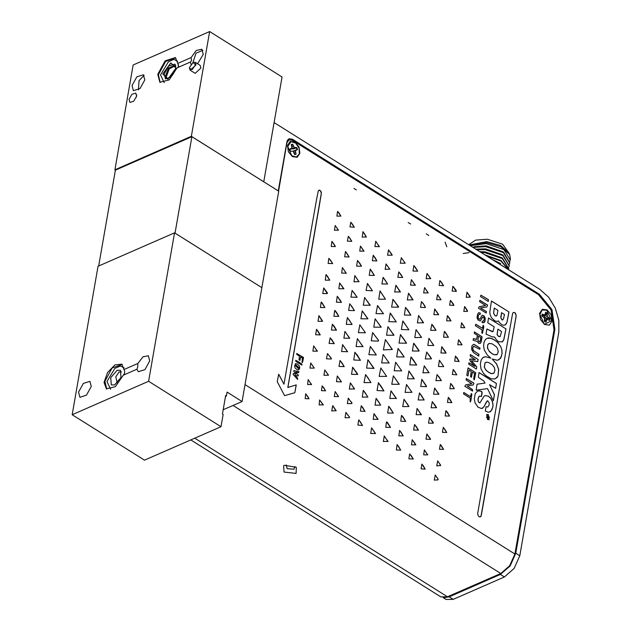 <?xml version="1.0" encoding="UTF-8"?>
<svg xmlns="http://www.w3.org/2000/svg" width="631" height="631" viewBox="0 0 631 631"><rect width="100%" height="100%" fill="white"/><g stroke="black" fill="none" stroke-linecap="round" stroke-linejoin="round"><path stroke-width="0.95" d="M114.597 384.886L111.269 384.934L110.725 377.685L117.137 370.326L120.474 370.279L121.018 377.535L114.597 384.886M121.657 371.943L119.046 371.943L115.828 376.904L117.319 383.009M221.008 426.737L148.616 381.29L72.139 414.741L144.531 460.18L221.008 426.737L223.137 414.52L222.42 414.062L225.653 395.495L226.379 395.952L225.393 397.009M124.26 369.435L137.913 363.464L137.7 366.982L136.911 369.206L123.258 375.177L115.394 386.661L106.379 388.87L104.044 382.362L107.617 372.424L115.008 364.892L121.886 364.158L124.82 371.667L124.488 373.552L123.258 375.177M223.169 409.771L242.036 401.521L227.05 392.119L226.379 395.952M91.29 386.503L86.479 395.172L79.908 397.262L78.52 392.088L83.339 383.419L89.91 381.329L91.29 386.503M137.913 363.464L142.985 356.854L148.356 355.766L149.744 360.94L144.933 369.608L138.355 371.706L136.911 369.206M72.139 414.741L98.05 266.274L174.527 232.831L148.616 381.29M174.527 232.831L261.904 287.681L242.036 401.521M191.879 136.659L175.039 233.147L261.904 287.681L278.744 191.185L191.879 136.659L115.402 170.102L98.665 266.006M443.151 597.644L446.03 599.45L453.192 599.347L504.406 576.947L514.139 568.46L519.77 555.769L558.814 332.056L558.861 320.296L555.28 308.062L548.631 297.209L539.915 289.384L274.099 122.532L263.758 181.775L278.31 190.909L286.908 141.652L288.927 138.71L292.398 139.183L539.316 294.18L551.967 309.553L554.878 329.303L515.787 553.269L510.156 565.96L500.422 574.447L449.209 596.847L443.901 597.675M289.116 139.774L287.854 139.506M172.05 75.752L174.787 71.39M167.12 78.812L166.3 76.99L169.155 68.921L175.394 65.616M167.743 78.93L166.655 78.583L165.432 76.438L168.587 68.006L174.992 65.293L175.781 66.129M541.855 315.91L544.411 317.953L544.435 321.321L545.208 321.865L546.012 322.22L546.88 319.373L549.577 320.351L549.83 318.481L547.282 316.439L547.258 313.079L545.681 312.171L544.805 315.019L542.116 314.049L541.855 315.91M542.605 316.344L544.805 315.019M541.871 315.926L543.646 314.932M544.419 318L546.288 318.639L549.83 318.481M546.288 318.639L548.292 317.598M544.261 317.787L547.282 316.439M545.626 312.566L546.848 313.331L544.876 315.681L544.151 317.661M544.876 315.681L547.006 314.893M546.848 313.331L547.258 313.079M549.372 318.623L549.207 320.138M544.482 320.99L546.257 320.406M544.608 320.043L546.88 319.373M544.892 324.2L543.898 323.522L539.884 314.333L542.163 309.947L546.801 310.192L551.754 320.587L544.892 324.2M509.895 261.202L510.416 258.955L509.682 254.522L501.006 246.776L486.414 242.635L469.464 245.167M510.234 259.972L503.932 249.624L486.241 243.653L470.276 245.68M469.133 244.962L486.761 241.578L500.635 245.514L508.886 252.873L509.682 254.522M508.933 252.976L502.591 244.205L487.345 239.252L475.687 240.088L468.667 244.662M502.812 251.666L486.162 245.83L474.299 246.689M472.603 247.131L485.807 246.145L503.499 252.116L509.753 262.717M509.367 264.192L509.714 262.969L503.412 252.613L485.72 246.642L473.116 247.462M476.011 249.277L485.278 249.135L502.978 255.113L509.233 265.706M502.292 254.656L485.641 248.819L475.861 249.182M508.846 267.181L509.193 265.959L502.891 255.61L485.192 249.631L476.65 249.679M501.771 257.653L485.121 251.816L479.805 251.651M480.223 251.919L484.758 252.124L502.457 258.103L508.704 268.696M508.499 269.666L508.673 268.948L502.371 258.6L484.671 252.629L481.019 252.416M504.39 267.087L495.509 261.51M493.426 260.209L505.605 267.852M500.73 263.632L492.314 259.507M508.081 269.405L501.038 261.06L486.619 255.934M485.562 255.271L501.124 260.564L508.278 269.532M501.251 260.642L484.868 254.829M290.505 151.188L293.092 151.227L294.653 154.548L296.097 154.224L295.355 150.722L297.548 149.594L296.854 147.544L294.267 147.496L292.705 144.184L291.27 144.507L292.003 148.009L289.81 149.137L290.505 151.188M289.913 149.586L291.214 148.821L293.557 148.955L296.854 147.544M293.557 148.955L295.458 147.859M291.246 149.09L294.267 147.496M291.956 146.818L293.376 146.179M291.309 144.633L292.358 144.475L291.759 145.958M292.358 144.475L292.705 144.184M296.428 147.764L297.083 149.697M296.144 149.91L292.997 151.203M294.33 153.585L295.663 154.256L294.78 154.556M295.663 154.256L296.097 154.224M294.054 152.765L295.418 152.221M293.218 151.416L295.355 150.722M296.27 157.048L291.735 155.691L287.72 146.495L291.088 141.675L295.655 143.071L299.07 148.151L299.331 153.94L296.27 157.048M189.545 67.399L189.481 68.235L192.21 69.568L195.421 64.827L193.086 62.485L189.545 67.399M193.252 62.414L195.287 62.288L195.981 64.89L190.262 70.301L189.489 68.416M195.287 62.288L200.208 65.379L200.903 67.982L195.184 73.385L190.262 70.301M136.58 96.109L135.768 93.065L131.903 94.295L129.071 99.398L129.883 102.443L133.748 101.212L136.58 96.109M136.659 94.871L136.28 97.269M190.996 64.259L190.349 62.098L176.98 67.943L169.155 79.877L159.88 82.298L157.734 74.269L165.204 60.828L175.394 57.587L177.768 63.423L191.138 57.579L196.225 50.48L201.865 49.194L203.245 54.369L197.613 63.755M202.866 50.299L195.996 53.154L192.905 62.572M191.138 57.579L191.564 60.631L190.349 62.098M144.073 75.341L139.057 80.571L138.457 89.839M132.029 85.516L136.84 76.848L143.418 74.758L144.799 79.932L139.987 88.6L133.409 90.69L132.029 85.516M177.768 63.423L178.541 66.334L177.966 67.509M209.658 31.55L282.049 76.99L263.758 181.775L191.374 136.335L209.658 31.55L133.18 64.993L114.897 169.786L115.402 170.102M191.374 136.335L114.897 169.786M488.993 417.872L489.088 417.312L488.236 416.768L488.433 418.392L488.993 417.872M488.433 418.392L488.236 416.768M486.817 415.655L489.333 417.233L488.859 418.755M486.548 417.194L487.968 416.602L486.832 415.592L489.404 417.201L488.891 418.739L487.873 417.162L486.493 417.517L487.929 416.823M495.177 315.823L493.694 313.355L494.262 308.054L497.962 310.373L496.999 315.319L496.439 316.013L495.067 315.823L493.623 313.378L494.262 308.054M498.593 336.331L497.157 334.659L497.898 329.169L501.59 331.48L500.257 336.441L498.403 336.284L497.094 334.69L497.898 329.169M491.21 373.591L488.134 371.935L485.468 369.506L484.34 367.021L485.073 362.817L486.753 362.099L488.946 362.651L492.338 364.899L494.294 367.502L494.925 370.05L494.081 373.118L491.139 373.615L488.93 372.535L485.846 370.105L484.277 367.053L485.002 362.849L485.799 362.328M478.961 341.742L477.935 340.275L478.44 336.094L480.861 337.617L480.017 341.458L478.826 341.726L477.833 339.746L478.44 336.094M295.347 365.594L295.9 364.836L298.936 367.841L298.384 368.599L295.347 365.594M487.542 419.339L486.864 414.63L488.331 414.827L489.009 419.536L487.542 419.339M387.899 326.732L393.981 335.242L386.543 335.211L387.931 326.708L393.894 335.369M383.064 354.456L389.138 362.967L381.692 362.92L383.096 354.433L389.146 363.006M380.769 367.92L386.677 376.407L379.184 376.415L380.769 367.92L386.629 376.423M392.908 299.323L398.547 307.131L391.638 307.139L392.955 299.299L398.484 306.619L398.413 307.289M392.19 315.871L396.292 321.873L388.838 321.668L390.218 313.118L396.3 321.873M390.289 313.086L392.261 315.839M385.415 339.525L392.356 349.527L383.435 349.866L385.344 339.557L392.261 349.613M384.113 436.037L388.065 441.408L383.293 441.448L384.303 436.005L387.97 441.55M386.582 421.894L390.455 427.4M387.268 422.21L390.494 427.392L385.762 427.305L386.432 422.123L387.197 422.242M400.993 274.682L402.704 277.443L397.838 277.34L398.831 271.851L402.696 277.443M398.831 271.851L401.056 274.651M374.041 413.668L378.032 419.299L373.213 419.378L373.978 413.707L377.914 419.426M371.572 427.81L375.492 433.473L370.744 433.521L371.572 427.81L375.437 433.568M377.417 305.578L383.498 313.757L375.989 313.607L377.543 305.546L383.506 313.796M378.371 382.757L383.9 390.889M380.895 385.904L383.948 390.873L377.038 390.526L378.411 382.733L380.832 385.935M395.929 285.275L400.472 291.908L394.73 292.027L395.905 285.307L400.299 292.05M379.105 402.507L380.682 405.134L375.059 405.212L376.115 398.406L380.698 405.134M376.179 398.382L379.176 402.475M401.316 257.693L405.205 263.222L400.299 263.198L401.348 257.669L405.165 263.301M397.112 444.555L400.661 450.132M398.476 446.22L400.701 450.124L396.371 449.966L397.112 444.571L398.406 446.251M404.771 323.766L408.872 329.768L401.419 329.563L402.799 321.013L408.872 329.768M402.87 320.982L404.834 323.735M400.401 334.604L406.538 343.193M403.351 338.366L406.577 343.185L398.997 343.114L400.433 334.58L403.28 338.39M398.074 348.509L404.124 357.004M401.411 352.792L404.163 356.996L396.654 356.941L398.106 348.486L401.34 352.824M401.561 433.095L403.217 435.847L398.839 435.824L399.612 430.421L403.209 435.847M399.581 430.429L401.624 433.063M401.624 415.316L405.662 421.461M403.162 417.004L405.701 421.453L400.756 421.161L401.513 415.513L403.091 417.036M421.524 301.594L424.545 305.388L425.444 307.565M423.07 303.219L425.483 307.549L420.538 307.36L421.405 301.784L422.999 303.251M424.553 287.618L428.22 292.847L423.669 292.926L424.584 287.594L428.173 292.934M411.42 279.667L415.324 285.22L410.56 285.157L411.444 279.643L415.23 285.354M413.889 265.525L417.714 271.212M415.348 267.252L417.754 271.204L413.029 271.014L413.873 265.556L415.285 267.284M391.386 410L393.247 413.045L387.639 413.06L388.712 406.317L393.239 413.045M388.783 406.293L391.449 409.969M408.58 293.234L413.045 299.82L407.326 299.93L408.486 293.241L412.879 299.946M395.621 362.226L401.718 370.854L394.241 370.799L395.669 362.202L401.726 370.894M393.35 375.816L399.257 384.303L391.764 384.311L393.35 375.816L399.21 384.318M405.552 307.4L410.805 315.161M407.579 309.766L410.844 315.153L404.392 315.035L405.512 307.439L407.508 309.789M390.983 390.841L396.363 398.429L389.824 398.476L391.015 390.818L396.284 398.618M348.249 398.208L351.932 403.035L351.767 403.595M350.733 401.403L352.003 403.004L351.806 403.58L347.365 403.588L348.28 398.193L350.662 401.434M350.371 382.883L354.551 388.925L349.345 389.067L350.394 382.843L354.456 389.059M370.216 269.177L374.27 275.4M371.651 270.983L374.309 275.392L369.19 275.361L370.223 269.161L371.58 271.014M373.221 255.271L376.833 260.958M375.248 257.842L376.873 260.942L372.393 260.737L373.268 255.247L375.177 257.874M354.93 352.216L360.404 360.34M357.036 354.701L360.443 360.333L353.739 359.962L354.859 352.343L356.972 354.732M367.321 283.54L372.479 290.796L366.051 290.402L367.455 283.508L372.479 290.796M352.595 367.242L357.651 374.514M356.081 371.762L357.777 374.451L351.546 374.301L352.642 367.218L356.018 371.793M375.705 241.287L379.428 246.666L374.861 246.595L375.721 241.263L379.302 246.816M354.748 275.613L359.031 281.655L353.952 281.805L354.851 275.581L358.968 281.773M359.796 263.324L361.476 266.195L356.594 266.156L357.572 260.485L361.5 266.195M357.54 260.508L359.867 263.293M344.92 331.449L349.708 338.232L343.903 338.208L344.952 331.417L349.645 338.334M349.732 320.848L352.082 324.46L346.261 324.366L347.381 317.574L352.082 324.46M347.381 317.574L349.795 320.816M345.835 412.366L349.464 417.178L349.314 417.73M348.265 415.545L349.535 417.146L349.345 417.714L345.078 417.761L345.867 412.343L348.194 415.577M352.106 290.457L357.114 297.28M353.928 292.626L357.154 297.28L350.899 297.146L352.082 290.497L353.857 292.658M342.609 344.668L347.626 351.735L341.576 351.546L342.546 344.7L347.571 351.751M349.787 303.803L354.472 310.618M351.57 305.98L354.504 310.61L348.667 310.491L349.771 303.826L351.499 306.011M380.02 291.017L385.462 299.149M380.036 290.923L385.494 299.141L378.766 299.212L380.036 290.923M368.378 378.49L370.925 382.552L364.032 382.631L365.554 374.562L370.925 382.552M365.554 374.562L368.441 378.458M385.478 280.637L387.584 284.013L381.905 283.974L383.088 277.301L387.576 284.021M383.088 277.301L385.549 280.606M365.657 393.602L367.857 397.049L362.241 397.12L363.29 390.344L367.889 397.041M363.346 390.321L365.728 393.57M367.92 359.844L374.041 368.323L366.635 368.078L367.912 359.844L373.883 368.512M373.749 351.151L376.297 354.969L368.867 354.693L370.294 346.419L376.321 354.969M370.294 346.419L373.82 351.12M372.605 332.545L378.426 340.267L378.371 341.032M378.632 340.535L377.882 341.103L371.28 340.827L372.637 332.529L378.568 340.566M375.13 318.821L381.227 327.158L373.773 327.197L375.13 318.821L381.14 327.229M388.475 249.915L392.206 255.169M391.054 253.165L392.253 255.153L387.623 255.239L388.507 249.892L390.983 253.197M385.927 264.018L389.824 269.106L385.155 269.382L386.069 263.987L389.769 269.303M361.24 405.725L364.97 411.396M362.722 407.476L365.002 411.388L360.404 411.081L361.224 405.757L362.651 407.5M358.779 419.867L362.502 425.539M360.254 421.618L362.541 425.531L357.887 425.042L358.763 419.899L360.183 421.642M364.521 297.516L370.231 305.23L363.338 305.27L364.655 297.477L370.105 305.388M362.249 310.917L367.928 318.773L360.956 318.836L362.226 310.941L367.834 318.86M359.796 324.839L365.42 332.75L358.408 332.695L359.828 324.815L365.436 332.75M357.375 338.65L363.006 346.608L356.136 346.569L357.406 338.626L362.959 346.742M445.139 429.877L446.772 432.487L442.441 432.338L443.277 427.392L446.78 432.487M443.356 427.368L445.202 429.845M445.92 410.765L449.58 416.05M447.34 412.209L449.619 416.042L445.194 415.971L445.762 411.018L446.188 410.805L447.269 412.24M448.357 397.349L451.812 402.641M449.832 398.989L451.843 402.625L447.442 402.404L448.341 397.364L449.769 399.021M452.695 385.991L454.304 388.728L449.903 388.799L450.708 383.419L454.312 388.72M450.708 383.419L452.758 385.959M471.239 393.594L471.862 394.517L470.403 401.892M463.753 392.545L470.474 396.757L471.168 393.673L471.862 393.973L470.923 400.622L470.182 401.844L470.292 398.145L463.525 393.894L463.769 392.482L470.545 396.733M460.456 342.286L462.058 344.841L457.767 344.778L458.595 339.754L462.05 344.849M458.595 339.754L460.52 342.254M455.464 356.002L459.092 361.492M456.954 357.643L459.131 361.476L454.691 361.169L455.408 356.113L456.883 357.667M455.14 371.974L456.789 374.83L452.332 374.491L453.192 369.45L456.82 374.814M453.232 369.443L455.203 371.943M439.381 360.301L443.719 366.572L438.435 366.532L439.436 360.254L443.719 366.572M441.755 346.727L445.999 353.115M445.06 351.159L446.046 353.092L440.872 352.997L441.779 346.679L444.989 351.183M435.201 475.048L438.056 479.126L438.001 479.883M437.733 478.464L438.095 479.844L434.254 480.081L435.224 475.001L437.669 478.495M437.725 460.867L440.706 465.41L436.723 465.93L437.669 460.906L440.525 464.984L440.47 465.741M440.288 444.61L443.538 449.375M440.832 444.839L443.569 449.367L439.476 449.304L440.17 444.8L440.761 444.871M461.553 322.796L464.787 327.71M462.76 324.326L464.81 327.71L460.843 327.67L461.561 322.78L462.689 324.358M464.668 306.571L467.563 311.304L463.777 311.406L464.684 306.469L467.271 310.223L467.429 311.469M467.027 292.303L470.142 297.051L466.254 297.382L467.043 292.208L470.008 296.389L469.953 297.304M502.371 319.964L500.904 318.04L501.59 312.653L504.492 314.475L503.514 318.679L502.694 319.909L501.913 319.87L500.777 317.472L501.59 312.653M496.36 316.044L495.106 315.847M491.502 300.987L508.957 311.943L506.969 322.323L505.21 324.926L503.183 325.257L501.795 324.673L499.405 322.615L498.451 320.934L497.133 321.424L494.885 320.911L491.368 317.645L490.035 314.348L489.837 311.998L491.502 300.987M491.486 301.05L508.957 311.943M498.285 320.934L497.638 321.313M508.894 311.974L506.898 322.354L506.023 324.192L504.808 325.131M499.918 336.709L498.529 336.355M488.575 317.985L505.999 328.917L503.861 339.644L502.481 341.797L498.853 341.852L496.707 340.212L494.586 337.017L492.283 336.883L486.012 334.138L486.887 329.035L492.953 331.638L494.27 326.89L487.739 322.788L488.575 317.985M488.568 318.048L505.999 328.917M492.882 331.669L492.093 331.559M486.935 329.019L492.03 331.59M505.928 328.948L503.79 339.675L502.134 341.978M479.024 372.629L496.4 383.538L495.572 388.262M477.02 384.208L484.994 383.072L483.796 380.998L478.361 377.314L479.032 372.558L496.471 383.506L495.635 388.294L489.609 384.689L494.483 394.659L493.363 400.677L487.542 388.633L476.145 390.203L477.028 384.184L484.994 383.072M489.609 384.689L494.42 394.683L493.387 400.646M482.163 315.192L484.001 315.902L485.136 318.024L485.121 320.398L483.993 322.662M479.11 314.309L478.266 315.642L478.093 317.74L478.787 319.128L479.592 319.239M478.543 312.747L479.978 312.968L480.388 313.639L480.223 314.435L479.142 314.293L478.33 315.61L478.164 317.716L478.858 319.097L479.797 319.112L482.194 315.177L484.072 315.871L485.207 317.992L484.884 321.558L484.024 322.646L482.478 322.788L481.958 322.062L484.103 320.027L484.08 318.087L483.307 316.912L482.234 317.559L480.238 321.061M482.857 316.912L480.286 321.045L478.022 320.004L477.075 317.748L477.557 314.104L479.032 312.629L480.278 313.126L480.223 314.435M482.368 321.305L483.314 321.163M488.978 419.552L487.471 419.37L486.824 414.646M488.362 414.614L489.112 419.765L487.503 419.544L486.761 414.401L488.362 414.614M486.73 414.417L488.299 414.646L489.072 419.781M513.374 312.448L514.746 312.566L515.511 313.378L516.126 316.147L480.956 516.379L480.144 516.947L479.071 516.718L478.243 515.858L477.675 513.539L509.753 329.335L512.601 313.426L513.342 312.463L514.683 312.597L515.961 314.648L516.055 316.178L484.474 497.63L481.311 515.33L480.341 516.884M494.254 354.693L492.022 353.652L489.025 350.978L487.487 347.752L487.779 344.841L489.191 343.461L492.117 343.785L496.195 346.632L497.394 348.257L498.238 351.727L497.244 354.433L494.183 354.725L492.156 353.81L489.49 351.656L487.621 348.462L487.716 344.865L488.891 343.564M493.355 373.497L491.139 373.615M496.668 354.803L494.183 354.725M487.006 338.366L490.555 338.129L494.333 339.872L497.843 342.546L500.817 346.947L501.7 349.424L502.055 353.557L501.18 357.17L498.695 359.938M501.771 349.4L502.118 353.534L500.572 358.416L497.465 360.285L492.196 359.078L496.565 363.913L498.735 369.435L498.048 376.005L497.165 377.448L494.949 378.955L491.265 378.845L486.075 375.855L483.598 373.449L480.996 368.788L480.325 363.961L481.106 360.072L482.873 357.619L485.586 356.76L490.823 358.179L487.203 354.961L484.222 349.819L483.583 345.796L484.072 342.152L485.468 339.439L487.037 338.35L488.717 337.932L492.338 338.721L497.914 342.515L500.88 346.916L501.7 349.424M483.685 357.138L485.523 356.783L490.823 358.179M492.212 359.039L496.502 363.937L498.664 369.458L497.977 376.037L495.374 378.797M484.987 395.55L488.276 396.102L490.61 398.185L492.275 401.277L492.945 404.786L492.724 407.381L491.888 409.756L489.782 412.075M486.115 406.711L487.779 406.995L489.017 405.307L489.246 403.059L487.779 400.819L486.438 401.876L483.993 406.743L481.611 408.557L477.982 407.137L475.017 402.752L474.346 398.658L475.246 393.665L477.596 391.086L478.826 390.778L481.619 391.472L482.194 392.703L481.453 396.497L479.237 396.142L478.006 399.037L478.448 402.002L480.025 402.925M477.564 391.102L480.294 391.015L482.005 392.001L481.398 396.473M487.29 400.874L483.922 406.774L482.36 408.399M479.371 396.079L478.487 397.333L478.093 400.638L478.519 401.971L479.891 402.964L483.874 396.434L485.026 395.534L488.347 396.071L490.681 398.153L492.338 401.245L493.016 404.755L492.795 407.35L490.673 411.483L488.244 412.256L485.318 410.947L486.051 406.79L487.716 407.019M480.877 295.174L488.473 299.772L488.189 301.413M480.893 295.111L488.544 299.741L488.244 301.452L480.467 296.57L480.893 295.111M479.852 300.332L487.534 305.159L486.801 306.958L480.538 307.912L486.469 311.635L486.217 313.047L478.479 308.188L479.252 306.705L485.515 305.546L479.615 301.665L479.86 300.269L487.605 305.128L486.809 306.95M479.221 306.721L485.515 305.546M480.538 307.912L486.398 311.667L486.162 313.015M483.125 325.415L483.764 326.33L482.36 333.436L481.776 332.876L482.194 329.974L475.388 325.706L475.813 324.247L482.486 328.262L482.928 325.841L483.512 325.47L483.732 327.237L482.431 333.405M475.79 324.302L482.486 328.262M479.655 341.86L478.89 341.765M474.331 331.945L482.076 336.804L481.193 341.75L480.286 343.422L478.795 343.351L477.099 341.434L473.084 340.219L473.424 338.618L476.397 339.36L477.47 335.487L474.331 333.413L474.331 331.945M474.323 332.016L482.076 336.804M473.392 338.634L476.2 339.462M482.005 336.836L480.901 342.617L480.12 343.493M473.936 344.329L480.033 348.154L479.505 349.18L473.826 346.261L472.643 348.044L473.565 350.812L479.016 354.346L478.708 356.097L473.439 352.477L471.625 349.424L471.925 345.906L473.013 344.739L473.999 344.297L480.096 348.123L479.734 349.18M473.487 346.324L472.58 348.075L473.108 350.355L478.945 354.377L478.653 356.065M470.347 354.622L478.053 359.465L477.683 361.61M469.914 359.031L475.411 359.773L470.229 356.207L470.347 354.559L478.124 359.433L477.738 361.618L471.404 360.664L476.752 366.934L476.389 369.017M468.936 362.857L474.835 366.39L470.442 361.279L469.59 359.425L470.978 358.992L475.411 359.773M476.752 366.934L476.444 369.056L468.707 364.19L468.951 362.793L474.898 366.359M471.404 360.664L476.823 366.903M468.052 367.936L475.735 372.755L474.039 379.783L473.763 378.34L474.591 373.536L472.414 372.172L471.625 376.628L471.018 377.204L470.545 376.391L471.183 371.399L469.022 370.042L467.989 375.981L466.782 375.224L468.06 367.873L475.806 372.732L474.331 379.799M469.022 370.042L467.934 375.95M472.414 372.172L471.318 377.291M466.325 378.616L473.913 383.214L473.171 385.028M465.67 384.886L471.791 383.727L466.088 379.965L466.333 378.553L473.976 383.183L473.203 385.013L467.255 386.038L472.477 389.572L472.595 391.117L464.818 386.235L465.836 384.815L471.791 383.727M467.255 386.038L472.406 389.603L472.54 391.078M416.097 329.595L421.571 337.451L414.835 337.601L416.034 329.634L421.476 337.53M419.016 350.552L419.094 351.065L412.358 350.986L413.684 343.225L419.087 351.065M413.762 343.201L419.087 350.52M411.033 357.138L416.649 365.049M413.037 359.441L416.681 365.034L409.803 364.884L410.868 357.406L411.317 357.185L412.974 359.473M408.896 370.973L414.275 378.781L407.563 378.845L408.872 371.004L414.11 378.915M427.021 273.475L430.713 278.555L426.138 278.784L427.053 273.452L430.602 278.721M403.958 399.265L408.849 406.569M407.066 403.461L408.88 406.553L402.767 406.601L403.99 399.242L407.003 403.493M418.566 315.539L423.527 322.78L417.391 322.883L418.598 315.508L423.433 322.906M406.53 384.563L411.933 392.316L405.134 392.387L406.561 384.539L411.94 392.364M431.872 324.302L435.966 330.328M432.976 325.478L436.005 330.313L430.697 330.289L431.833 324.342L432.905 325.509M417.115 408.383L421.319 414.677L416.137 414.677L417.052 408.415L421.192 414.93M439.925 280.535L443.53 285.677M441.321 282.057L443.577 285.654L439.137 285.48L439.823 280.708L441.258 282.081M437.559 294.638L441.108 299.796L436.668 299.615L437.496 294.669L441.061 299.812M434.72 308.969L438.695 314.664L433.899 314.672L434.664 309.001L438.569 314.814M414.606 424.521L418.369 430.09M416.137 426.327L418.408 430.074L413.605 430.034L414.591 424.537L416.066 426.359M412.169 439.76L415.758 444.902M414.252 442.284L415.805 444.887L411.459 444.855L412.209 439.736L414.181 442.315M409.685 453.918L413.281 459.045M411.081 455.432L413.329 459.029L408.872 458.847L409.574 454.099L411.018 455.464M429.435 417.493L433.237 423.141M432.874 421.887L433.45 422.817L433.079 423.188L428.552 423.18L429.466 417.47L432.803 421.918M452.884 286.269L456.323 291.38M455.787 289.795L456.355 291.372L452.096 291.072L452.916 286.245L455.724 289.826M450.424 300.411L453.941 305.372L449.611 305.191L450.455 300.388L453.326 303.937L453.831 305.514M447.403 315.618L450.96 320.911M448.87 317.283L451.007 320.895L446.645 320.84L447.363 315.689L448.807 317.314M437.046 374.569L441.353 380.572M438.758 376.518L441.392 380.564L435.958 380.627L437.023 374.593L438.695 376.541M434.68 388.033L438.971 394.241L433.6 394.249L434.601 388.057L438.79 394.391M432.267 401.663L436.407 407.8M434.822 404.881L436.549 407.713L431.131 407.768L432.298 401.639L434.751 404.913M444.469 331.393L448.396 337.269M445.896 333.073L448.428 337.254L443.632 337.159L444.271 331.725L444.626 331.417L445.825 333.105M421.973 396.363L424.158 399.944L418.172 399.991L419.481 392.987L424.142 399.944M419.544 392.963L422.044 396.331M421.76 379.397L426.548 386.645M425.696 384.831L426.588 386.637L420.759 386.503L421.784 379.294L425.633 384.863M424.269 365.877L429.048 372.653L422.912 372.811L424.292 365.846L429.009 372.74M430.799 357.619L431.43 358.865L425.333 358.944L426.714 352.027L431.43 358.865M426.682 352.035L430.87 357.588M426.856 434.018L430.523 439.444M429.774 437.772L430.563 439.436L425.98 439.208L426.895 433.994L429.703 437.804M424.324 449.935L427.771 454.848L423.693 454.872L424.355 449.911L427.676 454.983M421.871 464.069L425.168 469.141M423.109 465.441L425.207 469.125L421.098 468.809L421.823 464.148L423.046 465.473M428.922 338.366L433.797 345.449L427.834 345.441L428.946 338.263L433.742 345.543M326.101 274.643L329.737 280.148M327.457 276.275L329.792 280.132L325.273 280.125L325.904 274.974L326.251 274.651L327.394 276.307M328.909 258.347L332.655 263.592M330.376 259.98L332.703 263.584L328.104 263.482L328.861 258.442L330.305 260.011M331.945 241.397L335.384 246.563M334.367 244.568L335.416 246.547L331.22 246.5L331.977 241.373L334.296 244.599M335.179 225.551L338.421 230.189L334.391 230.252L335.219 225.527L338.366 230.244M324.799 369.979L328.499 375.177L323.916 375.248L324.831 369.955L328.443 375.264M322.141 385.841L325.572 390.857M323.49 387.292L325.612 390.849L321.455 390.692L322.094 385.935L323.419 387.324M319.609 400.007L323.309 404.857L319.105 404.921L319.641 399.991L323.23 404.992M337.648 211.409L340.85 216.094M338.847 212.686L340.882 216.086L336.859 216.11L337.609 211.495L338.776 212.718M327.339 292.997L327.276 293.596L322.741 293.541L323.735 288.012L327.347 293.573M323.806 287.981L327.41 292.965M321.297 302.083L324.815 307.557M322.607 303.59L324.855 307.542L320.438 307.518L321.132 302.359L321.455 302.107L322.536 303.621M318.868 315.721L322.425 321.368M320.942 318.505L322.607 321.226L318.016 321.376L318.892 315.674L320.871 318.537M316.525 329.343L320.185 334.951M318.379 331.654L320.217 334.935L315.634 334.706L316.557 329.319L318.316 331.685M313.678 345.914L317.393 351.151L312.897 351.12L313.717 345.883L317.306 351.27M310.72 363.022L314.309 368.141L309.955 368.102L310.744 362.999L314.309 368.141M308.18 379.681L311.564 384.508L307.605 384.524L308.196 379.586L311.469 384.65M305.712 393.823L309.016 398.816M307.873 396.56L309.056 398.808L305.144 398.666L305.727 393.728L307.81 396.591M337.277 296.286L341.41 302.399M340.377 300.246L341.442 302.383L336.433 302.194L337.309 296.262L340.306 300.269M339.628 282.94L343.911 288.746L338.886 288.785L339.636 282.917L343.761 288.919M332.805 405.678L336.134 410.671L331.717 410.899L332.734 405.701L335.968 410.884M335.203 391.575L338.531 396.56L334.288 396.544L335.235 391.551L338.453 396.733M360.459 246.129L364.04 251.099L359.733 251.17L360.467 246.114L363.85 251.217M362.983 231.766L366.343 237.059M364.473 233.738L366.374 237.043L362.218 237.09L362.999 231.672L364.41 233.77M337.317 375.989L341.379 381.921M338.863 377.937L341.426 381.897L336.457 381.708L337.293 376.037L338.8 377.961M340.07 360.435L344.147 366.587M341.608 362.297L344.179 366.572L338.989 366.445L340.03 360.514L341.545 362.32M327.465 353.612L331.275 358.376L331.204 359.055M330.116 356.752L331.346 358.345L331.236 359.047L326.487 358.818L327.497 353.589L330.045 356.783M342.381 267.583L346.293 273.199L341.663 273.026L342.42 267.56L346.253 273.397M347.405 254.151L349.069 256.975L344.66 256.825L345.441 251.461L349.046 256.975M345.441 251.461L347.468 254.127M348.375 236.349L351.782 241.397M349.732 237.895L351.814 241.389L347.358 241.121L348.336 236.412L349.669 237.919M334.84 310.413L338.839 316.383M336.299 312.069L338.871 316.376L333.878 316.281L334.635 310.752L334.998 310.428L336.228 312.1M332.419 324.255L336.418 330.218M334.075 326.109L336.449 330.21L331.425 329.997L332.395 324.287L334.004 326.132M330.163 337.79L334.193 343.69M331.811 339.659L334.233 343.674L329.074 343.39L330.155 337.806L331.748 339.691M350.797 222.199L354.251 227.255M352.201 223.753L354.291 227.239L350 226.931L350.733 222.301L352.13 223.776M318.852 190.207L320.406 190.688L321.329 193.149L287.831 387.505L296.199 384.91L294.803 392.711M281.544 379.688L283.911 384.192L316.502 199.68L318.269 191.027L319.436 190.128L320.879 191.193L321.4 193.118L319.278 205.832L287.894 387.473L296.27 384.886L294.866 392.687L284.589 395.653L277.269 381.645L278.681 374.293L283.911 384.192M278.752 374.278L281.607 379.657M293.289 373.576L296.049 374.128L293.92 371.659L293.888 370.531L298.849 371.627L298.629 372.598M293.888 370.531L299.023 371.722L298.487 372.621L295.663 372.124L298.392 375.295L298.037 375.966L295.119 375.256L297.54 378.103L297.674 379.452L293.107 374.404L293.344 373.568L295.923 374.215M295.048 375.287L297.469 378.127L297.69 379.436M295.592 372.148L298.147 374.956L298.155 375.942M298.353 368.614L295.276 365.617L295.868 364.852M295.521 363.606L297.469 364.119L299.283 365.98L299.551 368.622L298.542 369.916M299.354 365.948L299.741 367.723L299.291 369.316L297.958 369.995L296.696 369.356L295.174 367.999L294.582 366.161L295.553 363.59L297.532 364.087L299.283 365.98M298.834 362.139L301.721 364.04L301.618 364.978L295.813 361.334L295.915 360.396L298.897 362.107L301.792 364.016L301.997 365.034M295.6 360.317L298.897 362.107M299.812 360.364L300.616 356.909L299.93 360.277L299.031 359.922L299.402 356.152L296.759 354.385L296.712 353.557L303.401 357.477L302.32 362.573M296.791 353.534L303.472 357.446L302.706 361.768L302.052 362.517L302.304 357.974L300.616 356.909M296.113 473.424L296.31 467.319L284.589 465.276L283.666 465.607L284.013 472.083L296.113 473.424M294.882 466.451L293.967 469.259L287.184 468.644L286.222 464.937M287.476 145.43L288.399 151.724L292.429 156.614L297.201 157.245L299.922 153.246L298.999 146.952L294.969 142.062L290.197 141.431L287.476 145.43M539.615 313.291L540.546 319.578L544.577 324.476L549.349 325.107L552.07 321.108L551.147 314.814L547.116 309.916L542.337 309.285L539.615 313.291M190.838 439.925L440.903 596.902L447.489 596.808L500.746 573.516L509.69 565.707L514.864 554.05L554.002 329.832L551.1 310.073L538.448 294.709L292.469 140.303L288.998 139.822L286.979 142.772L278.547 191.059M106.71 389.059L104.88 381.258L112.105 368.047L122.201 364.379M124.11 367.873L120.332 365.948L114.866 368.409L106.994 381.487L110.685 389.256M291.175 139.719L292.398 139.183M538.306 294.622L539.316 294.18M554.026 329.674L554.878 329.303M504.406 576.947L500.422 574.447M519.77 555.769L515.787 553.269M453.192 599.347L449.209 596.847M175.962 68.148L167.949 79.198L162.79 73.914L170.804 62.863L175.962 68.148M164.194 74.072L165.472 78.859L170.843 76.99L175.702 68.432L175.237 64.599L174.724 64.117L168.651 66.05L164.194 74.072M175.71 57.807L165.606 61.475L158.389 74.679L160.219 82.487M178.25 67.162L178.455 64.701M177.619 61.302L173.833 59.369L168.374 61.83L160.503 74.915L164.194 82.685M447.489 596.808L194.813 438.19M500.746 573.516L233.028 405.457M514.864 554.05L244.986 384.634M463.17 253.52L469.046 252.613M445.076 242.154L446.835 246.768M426.28 233.864L428.733 235.41M408.178 222.506L410.639 224.044M353.888 188.424L356.349 189.97M508.76 268.451L508.673 268.948M509.28 265.462L509.193 265.959M509.801 262.464L509.714 262.969M287.2 140.61L288.998 139.822"/></g></svg>
